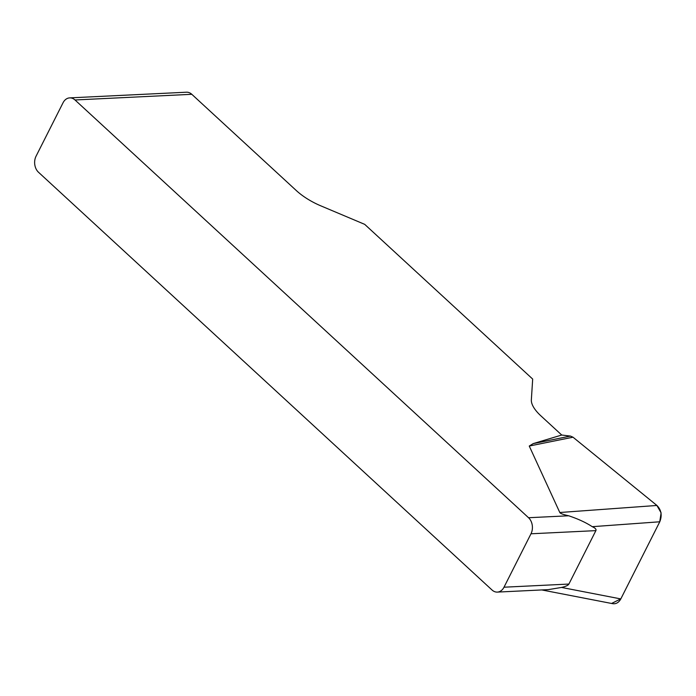 <?xml version="1.0" encoding="UTF-8"?>
<svg xmlns="http://www.w3.org/2000/svg" width="696" height="696" viewBox="0 0 696 696"><rect width="100%" height="100%" fill="white"/><g stroke="black" fill="none" stroke-linecap="round" stroke-linejoin="round"><path stroke-width="1.04" d="M75.003 99.972A11.536 8.622 -92.8 0 0 69.687 97.884L186.476 92.211A11.536 8.622 87.2 0 1 191.8 94.299L75.003 99.972L528.551 517.728L568.693 515.779C563.273 514.596 560.315 513.509 559.802 512.508L529.256 446.04L533.197 443.613L561.733 435.035L570.459 436.079L572.999 437.201L656.92 505.461C661.331 509.959 662.288 515.397 659.773 521.783L620.806 598.925C618.796 602.571 616.091 604.154 612.68 603.676M191.8 94.299L296.287 190.539A38.437 15.434 26.8 0 0 320.725 205.807L364.704 224.356L532.684 379.076L531.352 399.817A38.437 15.434 26.8 0 0 540.853 415.816L561.733 435.035M69.687 97.884A11.536 8.622 -92.8 0 0 63.049 102.764L36.062 156.191A11.536 8.622 -92.8 0 0 38.498 172.251L492.037 590.008A11.536 8.622 -92.8 0 0 497.362 592.096A11.536 8.622 -92.8 0 0 504 587.207L568.893 584.057L595.88 530.63C596.489 529.36 595.28 528.038 592.244 526.681C585.98 522.565 578.124 518.938 568.693 515.779M595.88 530.63L530.987 533.788L504 587.207M568.893 584.057C568.223 585.327 565.77 586.458 561.55 587.441L548.639 589.573M530.987 533.788A11.536 8.622 -92.8 0 0 528.551 517.728M570.459 436.079L533.197 443.613M611.584 603.458L620.841 598.847L659.73 521.852L661.113 512.865L656.867 505.427L572.999 437.201L529.256 446.04M559.802 512.508L656.92 505.461M561.55 587.441L620.806 598.925M659.773 521.783L592.244 526.681M548.5 589.616L497.362 592.096M612.323 603.606L541.775 589.938"/></g></svg>
